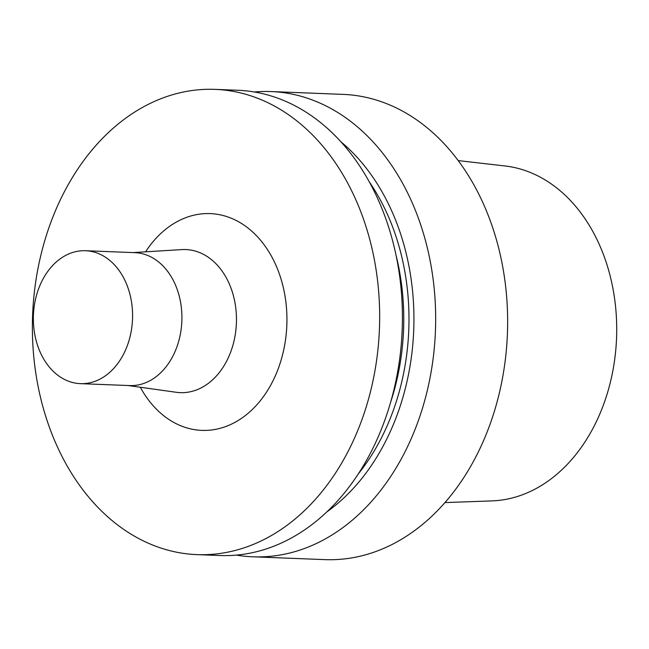 <?xml version="1.0" encoding="UTF-8"?>
<svg xmlns="http://www.w3.org/2000/svg" width="649" height="649" viewBox="0 0 649 649"><rect width="100%" height="100%" fill="white"/><g stroke="black" fill="none" stroke-linecap="round" stroke-linejoin="round"><path stroke-width="0.97" d="M85.571 250.725L134.903 252.656A66.514 49.584 92.2 0 1 181.898 319.543A66.514 49.584 92.2 0 1 131.958 385.595A66.514 49.584 92.2 0 1 129.711 385.579L80.371 383.648A66.514 49.584 -87.8 0 0 82.626 383.673A66.514 49.584 -87.8 0 0 132.566 317.612A66.514 49.584 -87.8 0 0 85.571 250.725A66.514 49.584 -87.8 0 0 83.315 250.709A66.514 49.584 -87.8 0 0 33.375 316.761A66.514 49.584 -87.8 0 0 80.371 383.648M254.457 91.988A232.796 173.543 92.2 0 1 263.243 91.501A232.796 173.543 92.2 0 1 271.12 91.566A232.796 173.543 92.2 0 1 435.438 330.966A232.796 173.543 92.2 0 1 252.932 556.81A232.796 173.543 92.2 0 1 236.35 555.09M271.12 91.566L343.094 94.381A232.796 173.543 92.2 0 1 507.575 328.499A232.796 173.543 92.2 0 1 332.783 559.689A232.796 173.543 92.2 0 1 324.906 559.625L252.932 556.81M215.119 89.375L237.875 90.268A232.796 173.543 92.2 0 1 402.193 329.668A232.796 173.543 92.2 0 1 219.687 555.512L196.931 554.619A232.796 173.543 -87.8 0 0 379.438 328.775A232.796 173.543 -87.8 0 0 215.119 89.375A232.796 173.543 -87.8 0 0 207.242 89.311A232.796 173.543 -87.8 0 0 32.45 320.501A232.796 173.543 -87.8 0 0 196.931 554.619M341.066 141.92A213.57 159.208 92.2 0 1 413.721 330.122A213.57 159.208 92.2 0 1 326.593 512.077M458.259 160.603L505.068 165.974A167.856 125.135 92.2 0 1 616.55 338.048A167.856 125.135 92.2 0 1 491.974 500.898L444.889 502.594M145.579 251.812A108.472 80.865 92.2 0 1 206.593 213.578A108.472 80.865 92.2 0 1 286.939 320.241A108.472 80.865 92.2 0 1 205.457 430.417A108.472 80.865 92.2 0 1 140.289 387.25M127.853 385.506L176.285 392.288A71.601 53.38 -87.8 0 0 182.677 392.669A71.601 53.38 -87.8 0 0 236.463 319.941A71.601 53.38 -87.8 0 0 183.432 249.532A71.601 53.38 -87.8 0 0 181.858 249.597L133.053 252.583M390.487 402.64A203.234 151.509 -87.8 0 0 396.223 255.998M369.476 182.134A206.934 154.259 92.2 0 1 358.053 474.192"/></g></svg>
